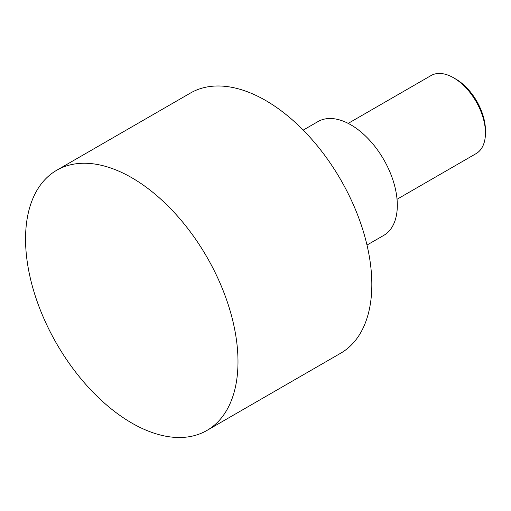 <?xml version="1.0" encoding="UTF-8"?>
<svg xmlns="http://www.w3.org/2000/svg" width="511" height="511" viewBox="0 0 511 511"><rect width="100%" height="100%" fill="white"/><g stroke="black" fill="none" stroke-linecap="round" stroke-linejoin="round"><path stroke-width="0.77" d="M453.583 77.787L455.742 79.026A42.017 24.26 -120 0 1 485.45 130.49L485.45 132.975A45.064 26.016 -120 0 0 453.583 77.787A45.064 26.016 -120 0 0 431.054 75.551L348.195 123.387M206.878 430.473L340.716 353.197A150.215 86.729 -120 0 0 371.829 284.435A150.215 86.729 -120 0 0 306.255 133.262A150.215 86.729 -120 0 0 190.501 93.015L56.664 170.284A150.215 86.729 -120 0 0 25.55 239.052A150.215 86.729 -120 0 0 91.118 390.225A150.215 86.729 -120 0 0 206.878 430.473A150.215 86.729 -120 0 0 237.992 361.705A150.215 86.729 -120 0 0 172.418 210.532A150.215 86.729 -120 0 0 56.664 170.284M303.208 130.107L317.989 121.58A65.721 37.942 60 0 1 350.846 124.831A65.721 37.942 60 0 1 393.783 182.746A65.721 37.942 60 0 1 383.71 235.411L366.994 245.056M397.041 199.264L476.118 153.607A45.064 26.016 -120 0 0 485.45 132.975"/></g></svg>
